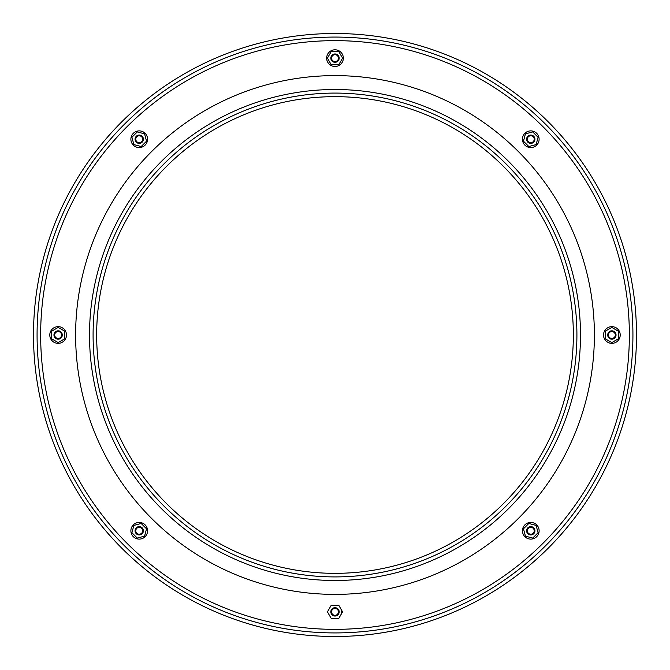 <?xml version="1.0" encoding="UTF-8"?>
<svg xmlns="http://www.w3.org/2000/svg" width="670" height="670" viewBox="0 0 670 670"><rect width="100%" height="100%" fill="white"/><g stroke="black" fill="none" stroke-linecap="round" stroke-linejoin="round"><path stroke-width="1" d="M64.688 338.786L64.688 331.215L58.131 327.429L51.582 331.215L51.582 338.786L58.131 342.571L64.688 338.786M49.789 335A8.342 8.342 0 0 0 62.302 342.228A8.342 8.342 0 0 0 62.302 327.772A8.342 8.342 0 0 0 49.789 335M75.618 335A259.382 259.382 0 0 0 464.695 559.634A259.382 259.382 0 0 0 464.695 110.366A259.382 259.382 0 0 0 75.618 335M340.678 608.586A6.558 6.558 0 0 1 340.678 615.144M40.652 335A294.348 294.348 0 0 0 482.174 589.918A294.348 294.348 0 0 0 482.174 80.082A294.348 294.348 0 0 0 40.652 335M37.076 335A297.924 297.924 0 0 0 483.966 593.009A297.924 297.924 0 0 0 483.966 76.991A297.924 297.924 0 0 0 37.076 335M33.5 335A301.5 301.5 0 0 0 485.75 596.107A301.5 301.5 0 0 0 485.75 73.893A301.5 301.5 0 0 0 33.5 335M343.341 58.131A8.342 8.342 0 0 1 330.829 65.359A8.342 8.342 0 0 1 330.829 50.912A8.342 8.342 0 0 1 343.341 58.131M130.885 530.774A8.342 8.342 0 0 0 143.397 538.002A8.342 8.342 0 0 0 143.397 523.546A8.342 8.342 0 0 0 130.885 530.774M147.567 139.226A8.342 8.342 0 0 1 135.055 146.454A8.342 8.342 0 0 1 135.055 131.998A8.342 8.342 0 0 1 147.567 139.226M143.397 139.226A4.171 4.171 0 0 1 137.141 142.836A4.171 4.171 0 0 1 137.141 135.616A4.171 4.171 0 0 1 143.397 139.226M142.668 139.226A3.442 3.442 0 0 1 137.509 142.208A3.442 3.442 0 0 1 137.509 136.245A3.442 3.442 0 0 1 142.668 139.226M527.332 530.774A3.442 3.442 0 0 0 532.491 533.756A3.442 3.442 0 0 0 532.491 527.793A3.442 3.442 0 0 0 527.332 530.774M526.603 530.774A4.171 4.171 0 0 0 532.859 534.384A4.171 4.171 0 0 0 532.859 527.164A4.171 4.171 0 0 0 526.603 530.774M522.433 530.774A8.342 8.342 0 0 0 534.945 538.002A8.342 8.342 0 0 0 534.945 523.546A8.342 8.342 0 0 0 522.433 530.774M620.211 335A8.342 8.342 0 0 1 607.698 342.228A8.342 8.342 0 0 1 607.698 327.772A8.342 8.342 0 0 1 620.211 335M616.04 335A4.171 4.171 0 0 1 609.784 338.61A4.171 4.171 0 0 1 609.784 331.39A4.171 4.171 0 0 1 616.04 335M615.303 335A3.442 3.442 0 0 1 610.144 337.981A3.442 3.442 0 0 1 610.144 332.019A3.442 3.442 0 0 1 615.303 335M54.697 335A3.442 3.442 0 0 0 59.856 337.981A3.442 3.442 0 0 0 59.856 332.019A3.442 3.442 0 0 0 54.697 335M53.96 335A4.171 4.171 0 0 0 60.216 338.61A4.171 4.171 0 0 0 60.216 331.39A4.171 4.171 0 0 0 53.96 335M539.115 139.226A8.342 8.342 0 0 1 526.603 146.454A8.342 8.342 0 0 1 526.603 131.998A8.342 8.342 0 0 1 539.115 139.226M338.786 618.418L342.571 611.869L338.786 605.312L331.215 605.312L327.429 611.869L331.215 618.418L338.786 618.418M331.558 611.869A3.442 3.442 0 0 0 336.717 614.842A3.442 3.442 0 0 0 336.717 608.888A3.442 3.442 0 0 0 331.558 611.869M330.829 611.869A4.171 4.171 0 0 0 337.085 615.479A4.171 4.171 0 0 0 337.085 608.251A4.171 4.171 0 0 0 330.829 611.869M532.734 538.085L538.085 532.734L536.126 525.422L528.814 523.463L523.463 528.814L525.422 536.126L532.734 538.085M618.418 338.786L618.418 331.215L611.869 327.429L605.312 331.215L605.312 338.786L611.869 342.571L618.418 338.786M536.126 144.578L538.085 137.266L532.734 131.915L525.422 133.874L523.463 141.186L528.814 146.537L536.126 144.578M534.216 139.226A3.442 3.442 0 0 1 529.057 142.208A3.442 3.442 0 0 1 529.057 136.245A3.442 3.442 0 0 1 534.216 139.226M534.945 139.226A4.171 4.171 0 0 1 528.689 142.836A4.171 4.171 0 0 1 528.689 135.616A4.171 4.171 0 0 1 534.945 139.226M338.786 64.688L342.571 58.131L338.786 51.582L331.215 51.582L327.429 58.131L331.215 64.688L338.786 64.688M338.442 58.131A3.442 3.442 0 0 1 333.283 61.112A3.442 3.442 0 0 1 333.283 55.158A3.442 3.442 0 0 1 338.442 58.131M339.171 58.131A4.171 4.171 0 0 1 332.915 61.749A4.171 4.171 0 0 1 332.915 54.521A4.171 4.171 0 0 1 339.171 58.131M141.186 146.537L146.537 141.186L144.578 133.874L137.266 131.915L131.915 137.266L133.874 144.578L141.186 146.537M144.578 536.126L146.537 528.814L141.186 523.463L133.874 525.422L131.915 532.734L137.266 538.085L144.578 536.126M135.784 530.774A3.442 3.442 0 0 0 140.943 533.756A3.442 3.442 0 0 0 140.943 527.793A3.442 3.442 0 0 0 135.784 530.774M135.055 530.774A4.171 4.171 0 0 0 141.311 534.384A4.171 4.171 0 0 0 141.311 527.164A4.171 4.171 0 0 0 135.055 530.774M89.512 335A245.488 245.488 0 0 0 457.744 547.599A245.488 245.488 0 0 0 457.744 122.401A245.488 245.488 0 0 0 89.512 335M93.088 335A241.912 241.912 0 0 0 455.96 544.501A241.912 241.912 0 0 0 455.96 125.499A241.912 241.912 0 0 0 93.088 335M96.664 335A238.336 238.336 0 0 0 454.168 541.41A238.336 238.336 0 0 0 454.168 128.59A238.336 238.336 0 0 0 96.664 335"/></g></svg>
